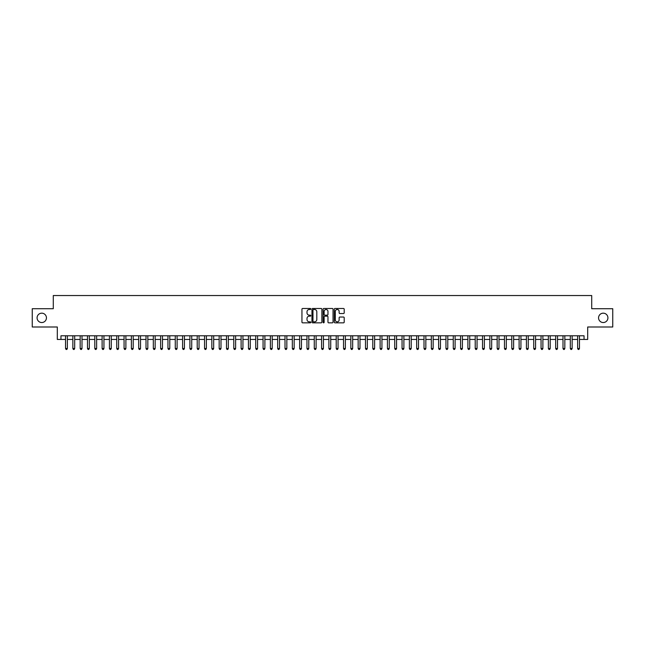 <?xml version="1.0" encoding="UTF-8"?>
<svg xmlns="http://www.w3.org/2000/svg" width="645" height="645" viewBox="0 0 645 645"><rect width="100%" height="100%" fill="white"/><g stroke="black" fill="none" stroke-linecap="round" stroke-linejoin="round"><path stroke-width="0.97" d="M310.793 308.979A0.5 0.5 0 0 0 310.293 308.479L302.666 308.479A0.718 0.718 0 0 0 301.949 309.197L301.949 322.121A0.718 0.718 0 0 0 302.666 322.839L310.293 322.839A0.5 0.5 0 0 0 310.793 322.339A0.5 0.5 0 0 0 310.293 321.839L309.302 321.839A2.298 2.298 0 0 1 307.004 319.541L307.004 318.461A2.298 2.298 0 0 1 309.302 316.163L310.293 316.163A0.5 0.5 0 0 0 310.793 315.663A0.5 0.5 0 0 0 310.293 315.155L309.302 315.155A2.298 2.298 0 0 1 307.004 312.857L307.004 311.785A2.298 2.298 0 0 1 309.302 309.487L310.293 309.487A0.5 0.5 0 0 0 310.793 308.979M598.56 317.856A4.684 4.684 0 0 0 603.236 322.54A4.684 4.684 0 0 0 607.921 317.856A4.684 4.684 0 0 0 603.236 313.172A4.684 4.684 0 0 0 598.56 317.856M37.079 317.856A4.684 4.684 0 0 0 41.764 322.54A4.684 4.684 0 0 0 46.44 317.856A4.684 4.684 0 0 0 41.764 313.172A4.684 4.684 0 0 0 37.079 317.856M343.487 313.543A0.718 0.718 0 0 0 344.204 312.825L344.204 309.197A0.718 0.718 0 0 0 343.487 308.479L335.013 308.479A0.718 0.718 0 0 0 334.295 309.197L334.295 322.121A0.718 0.718 0 0 0 335.013 322.839L343.487 322.839A0.718 0.718 0 0 0 344.204 322.121L344.204 317.743A0.718 0.718 0 0 0 343.487 317.026L339.859 317.026A0.718 0.718 0 0 0 339.141 317.743L339.141 319.912A1.919 1.919 0 0 1 337.222 321.839A1.919 1.919 0 0 1 335.303 319.912L335.303 311.406A1.919 1.919 0 0 1 337.222 309.487A1.919 1.919 0 0 1 339.141 311.406L339.141 312.825A0.718 0.718 0 0 0 339.859 313.543L343.487 313.543M60.961 339.439L60.961 335.779L584.039 335.779L584.039 339.439L587.692 339.439L587.692 326.999L612.75 326.999L612.75 308.713L591.715 308.713L591.715 295.539L53.285 295.539L53.285 308.713L32.25 308.713L32.25 326.999L57.308 326.999L57.308 339.439L65.54 339.439M321.871 309.197A0.718 0.718 0 0 0 321.154 308.479L312.68 308.479A0.718 0.718 0 0 0 311.962 309.197L311.962 322.121A0.718 0.718 0 0 0 312.68 322.839L321.154 322.839A0.718 0.718 0 0 0 321.871 322.121L321.871 309.197M323.846 308.479L332.32 308.479A0.718 0.718 0 0 1 333.038 309.197L333.038 322.121A0.718 0.718 0 0 1 332.32 322.839L328.692 322.839A0.718 0.718 0 0 1 327.974 322.121L327.974 316.88A0.718 0.718 0 0 0 327.257 316.163L324.854 316.163A0.718 0.718 0 0 0 324.137 316.88L324.137 322.339A0.5 0.5 0 0 1 323.629 322.839A0.5 0.5 0 0 1 323.129 322.339L323.129 309.197A0.718 0.718 0 0 1 323.846 308.479M67.362 339.439L72.853 339.439M74.683 339.439L80.165 339.439M81.996 339.439L87.486 339.439M89.316 339.439L94.799 339.439M96.629 339.439L102.112 339.439M103.942 339.439L109.432 339.439M111.263 339.439L116.745 339.439M118.575 339.439L124.066 339.439M125.888 339.439L131.378 339.439M133.209 339.439L138.691 339.439M140.521 339.439L146.012 339.439M147.834 339.439L153.325 339.439M155.155 339.439L160.637 339.439M162.467 339.439L167.958 339.439M169.788 339.439L175.271 339.439M177.101 339.439L182.591 339.439M184.414 339.439L189.904 339.439M191.734 339.439L197.217 339.439M199.047 339.439L204.538 339.439M206.36 339.439L211.85 339.439M213.68 339.439L219.163 339.439M220.993 339.439L226.484 339.439M228.314 339.439L233.796 339.439M235.627 339.439L241.109 339.439M242.939 339.439L248.43 339.439M250.26 339.439L255.743 339.439M257.573 339.439L263.063 339.439M264.885 339.439L270.376 339.439M272.206 339.439L277.689 339.439M279.519 339.439L285.009 339.439M286.84 339.439L292.322 339.439M294.152 339.439L299.635 339.439M301.465 339.439L306.956 339.439M308.786 339.439L314.268 339.439M316.098 339.439L321.589 339.439M323.411 339.439L328.902 339.439M330.732 339.439L336.214 339.439M338.044 339.439L343.535 339.439M345.365 339.439L350.848 339.439M352.678 339.439L358.16 339.439M359.991 339.439L365.481 339.439M367.311 339.439L372.794 339.439M374.624 339.439L380.115 339.439M381.937 339.439L387.427 339.439M389.257 339.439L394.74 339.439M396.57 339.439L402.061 339.439M403.891 339.439L409.373 339.439M411.204 339.439L416.686 339.439M418.516 339.439L424.007 339.439M425.837 339.439L431.32 339.439M433.15 339.439L438.64 339.439M440.462 339.439L445.953 339.439M447.783 339.439L453.266 339.439M455.096 339.439L460.586 339.439M462.409 339.439L467.899 339.439M469.729 339.439L475.212 339.439M477.042 339.439L482.533 339.439M484.363 339.439L489.845 339.439M491.675 339.439L497.166 339.439M498.988 339.439L504.479 339.439M506.309 339.439L511.791 339.439M513.622 339.439L519.112 339.439M520.934 339.439L526.425 339.439M528.255 339.439L533.738 339.439M535.568 339.439L541.058 339.439M542.888 339.439L548.371 339.439M550.201 339.439L555.684 339.439M557.514 339.439L563.004 339.439M564.835 339.439L570.317 339.439M572.147 339.439L577.638 339.439M579.46 339.439L584.039 339.439M313.47 309.487A0.5 0.5 0 0 0 312.97 309.987L312.97 321.331A0.5 0.5 0 0 0 313.47 321.839L314.51 321.839A2.298 2.298 0 0 0 316.808 319.541L316.808 311.785A2.298 2.298 0 0 0 314.51 309.487L313.47 309.487M327.974 311.438A1.919 1.919 0 0 0 326.056 309.519A1.919 1.919 0 0 0 324.137 311.438L324.137 314.438A0.718 0.718 0 0 0 324.854 315.155L327.257 315.155A0.718 0.718 0 0 0 327.974 314.438L327.974 311.438M67.362 335.779L67.362 348.51L65.54 348.51L65.54 335.779M67.362 348.51L66.814 349.461L66.088 349.461L65.54 348.51M74.683 335.779L74.683 348.51L72.853 348.51L72.853 335.779M74.683 348.51L74.135 349.461L73.401 349.461L72.853 348.51M81.996 335.779L81.996 348.51L80.165 348.51L80.165 335.779M81.996 348.51L81.447 349.461L80.714 349.461L80.165 348.51M89.316 335.779L89.316 348.51L87.486 348.51L87.486 335.779M89.316 348.51L88.76 349.461L88.034 349.461L87.486 348.51M96.629 335.779L96.629 348.51L94.799 348.51L94.799 335.779M96.629 348.51L96.081 349.461L95.347 349.461L94.799 348.51M103.942 335.779L103.942 348.51L102.112 348.51L102.112 335.779M103.942 348.51L103.394 349.461L102.66 349.461L102.112 348.51M111.263 335.779L111.263 348.51L109.432 348.51L109.432 335.779M111.263 348.51L110.714 349.461L109.981 349.461L109.432 348.51M118.575 335.779L118.575 348.51L116.745 348.51L116.745 335.779M118.575 348.51L118.027 349.461L117.293 349.461L116.745 348.51M125.888 335.779L125.888 348.51L124.066 348.51L124.066 335.779M125.888 348.51L125.34 349.461L124.614 349.461L124.066 348.51M133.209 335.779L133.209 348.51L131.378 348.51L131.378 335.779M133.209 348.51L132.66 349.461L131.927 349.461L131.378 348.51M140.521 335.779L140.521 348.51L138.691 348.51L138.691 335.779M140.521 348.51L139.973 349.461L139.239 349.461L138.691 348.51M147.834 335.779L147.834 348.51L146.012 348.51L146.012 335.779M147.834 348.51L147.286 349.461L146.56 349.461L146.012 348.51M155.155 335.779L155.155 348.51L153.325 348.51L153.325 335.779M155.155 348.51L154.606 349.461L153.873 349.461L153.325 348.51M162.467 335.779L162.467 348.51L160.637 348.51L160.637 335.779M162.467 348.51L161.919 349.461L161.185 349.461L160.637 348.51M169.788 335.779L169.788 348.51L167.958 348.51L167.958 335.779M169.788 348.51L169.24 349.461L168.506 349.461L167.958 348.51M177.101 335.779L177.101 348.51L175.271 348.51L175.271 335.779M177.101 348.51L176.553 349.461L175.819 349.461L175.271 348.51M184.414 335.779L184.414 348.51L182.591 348.51L182.591 335.779M184.414 348.51L183.865 349.461L183.14 349.461L182.591 348.51M191.734 335.779L191.734 348.51L189.904 348.51L189.904 335.779M191.734 348.51L191.186 349.461L190.452 349.461L189.904 348.51M199.047 335.779L199.047 348.51L197.217 348.51L197.217 335.779M199.047 348.51L198.499 349.461L197.765 349.461L197.217 348.51M206.36 335.779L206.36 348.51L204.538 348.51L204.538 335.779M206.36 348.51L205.811 349.461L205.086 349.461L204.538 348.51M213.68 335.779L213.68 348.51L211.85 348.51L211.85 335.779M213.68 348.51L213.132 349.461L212.399 349.461L211.85 348.51M220.993 335.779L220.993 348.51L219.163 348.51L219.163 335.779M220.993 348.51L220.445 349.461L219.711 349.461L219.163 348.51M228.314 335.779L228.314 348.51L226.484 348.51L226.484 335.779M228.314 348.51L227.766 349.461L227.032 349.461L226.484 348.51M235.627 335.779L235.627 348.51L233.796 348.51L233.796 335.779M235.627 348.51L235.078 349.461L234.345 349.461L233.796 348.51M242.939 335.779L242.939 348.51L241.109 348.51L241.109 335.779M242.939 348.51L242.391 349.461L241.665 349.461L241.109 348.51M250.26 335.779L250.26 348.51L248.43 348.51L248.43 335.779M250.26 348.51L249.712 349.461L248.978 349.461L248.43 348.51M257.573 335.779L257.573 348.51L255.743 348.51L255.743 335.779M257.573 348.51L257.024 349.461L256.291 349.461L255.743 348.51M264.885 335.779L264.885 348.51L263.063 348.51L263.063 335.779M264.885 348.51L264.337 349.461L263.611 349.461L263.063 348.51M272.206 335.779L272.206 348.51L270.376 348.51L270.376 335.779M272.206 348.51L271.658 349.461L270.924 349.461L270.376 348.51M279.519 335.779L279.519 348.51L277.689 348.51L277.689 335.779M279.519 348.51L278.971 349.461L278.237 349.461L277.689 348.51M286.84 335.779L286.84 348.51L285.009 348.51L285.009 335.779M286.84 348.51L286.291 349.461L285.558 349.461L285.009 348.51M294.152 335.779L294.152 348.51L292.322 348.51L292.322 335.779M294.152 348.51L293.604 349.461L292.87 349.461L292.322 348.51M301.465 335.779L301.465 348.51L299.635 348.51L299.635 335.779M301.465 348.51L300.917 349.461L300.191 349.461L299.635 348.51M308.786 335.779L308.786 348.51L306.956 348.51L306.956 335.779M308.786 348.51L308.237 349.461L307.504 349.461L306.956 348.51M316.098 335.779L316.098 348.51L314.268 348.51L314.268 335.779M316.098 348.51L315.55 349.461L314.816 349.461L314.268 348.51M323.411 335.779L323.411 348.51L321.589 348.51L321.589 335.779M323.411 348.51L322.863 349.461L322.137 349.461L321.589 348.51M330.732 335.779L330.732 348.51L328.902 348.51L328.902 335.779M330.732 348.51L330.184 349.461L329.45 349.461L328.902 348.51M338.044 335.779L338.044 348.51L336.214 348.51L336.214 335.779M338.044 348.51L337.496 349.461L336.763 349.461L336.214 348.51M345.365 335.779L345.365 348.51L343.535 348.51L343.535 335.779M345.365 348.51L344.809 349.461L344.083 349.461L343.535 348.51M352.678 335.779L352.678 348.51L350.848 348.51L350.848 335.779M352.678 348.51L352.13 349.461L351.396 349.461L350.848 348.51M359.991 335.779L359.991 348.51L358.16 348.51L358.16 335.779M359.991 348.51L359.442 349.461L358.709 349.461L358.16 348.51M367.311 335.779L367.311 348.51L365.481 348.51L365.481 335.779M367.311 348.51L366.763 349.461L366.029 349.461L365.481 348.51M374.624 335.779L374.624 348.51L372.794 348.51L372.794 335.779M374.624 348.51L374.076 349.461L373.342 349.461L372.794 348.51M381.937 335.779L381.937 348.51L380.115 348.51L380.115 335.779M381.937 348.51L381.389 349.461L380.663 349.461L380.115 348.51M389.257 335.779L389.257 348.51L387.427 348.51L387.427 335.779M389.257 348.51L388.709 349.461L387.976 349.461L387.427 348.51M396.57 335.779L396.57 348.51L394.74 348.51L394.74 335.779M396.57 348.51L396.022 349.461L395.288 349.461L394.74 348.51M403.891 335.779L403.891 348.51L402.061 348.51L402.061 335.779M403.891 348.51L403.335 349.461L402.609 349.461L402.061 348.51M411.204 335.779L411.204 348.51L409.373 348.51L409.373 335.779M411.204 348.51L410.655 349.461L409.922 349.461L409.373 348.51M418.516 335.779L418.516 348.51L416.686 348.51L416.686 335.779M418.516 348.51L417.968 349.461L417.234 349.461L416.686 348.51M425.837 335.779L425.837 348.51L424.007 348.51L424.007 335.779M425.837 348.51L425.289 349.461L424.555 349.461L424.007 348.51M433.15 335.779L433.15 348.51L431.32 348.51L431.32 335.779M433.15 348.51L432.601 349.461L431.868 349.461L431.32 348.51M440.462 335.779L440.462 348.51L438.64 348.51L438.64 335.779M440.462 348.51L439.914 349.461L439.189 349.461L438.64 348.51M447.783 335.779L447.783 348.51L445.953 348.51L445.953 335.779M447.783 348.51L447.235 349.461L446.501 349.461L445.953 348.51M455.096 335.779L455.096 348.51L453.266 348.51L453.266 335.779M455.096 348.51L454.548 349.461L453.814 349.461L453.266 348.51M462.409 335.779L462.409 348.51L460.586 348.51L460.586 335.779M462.409 348.51L461.86 349.461L461.135 349.461L460.586 348.51M469.729 335.779L469.729 348.51L467.899 348.51L467.899 335.779M469.729 348.51L469.181 349.461L468.447 349.461L467.899 348.51M477.042 335.779L477.042 348.51L475.212 348.51L475.212 335.779M477.042 348.51L476.494 349.461L475.76 349.461L475.212 348.51M484.363 335.779L484.363 348.51L482.533 348.51L482.533 335.779M484.363 348.51L483.815 349.461L483.081 349.461L482.533 348.51M491.675 335.779L491.675 348.51L489.845 348.51L489.845 335.779M491.675 348.51L491.127 349.461L490.394 349.461L489.845 348.51M498.988 335.779L498.988 348.51L497.166 348.51L497.166 335.779M498.988 348.51L498.44 349.461L497.714 349.461L497.166 348.51M506.309 335.779L506.309 348.51L504.479 348.51L504.479 335.779M506.309 348.51L505.761 349.461L505.027 349.461L504.479 348.51M513.622 335.779L513.622 348.51L511.791 348.51L511.791 335.779M513.622 348.51L513.073 349.461L512.34 349.461L511.791 348.51M520.934 335.779L520.934 348.51L519.112 348.51L519.112 335.779M520.934 348.51L520.386 349.461L519.66 349.461L519.112 348.51M528.255 335.779L528.255 348.51L526.425 348.51L526.425 335.779M528.255 348.51L527.707 349.461L526.973 349.461L526.425 348.51M535.568 335.779L535.568 348.51L533.738 348.51L533.738 335.779M535.568 348.51L535.019 349.461L534.286 349.461L533.738 348.51M542.888 335.779L542.888 348.51L541.058 348.51L541.058 335.779M542.888 348.51L542.34 349.461L541.606 349.461L541.058 348.51M550.201 335.779L550.201 348.51L548.371 348.51L548.371 335.779M550.201 348.51L549.653 349.461L548.919 349.461L548.371 348.51M557.514 335.779L557.514 348.51L555.684 348.51L555.684 335.779M557.514 348.51L556.966 349.461L556.24 349.461L555.684 348.51M564.835 335.779L564.835 348.51L563.004 348.51L563.004 335.779M564.835 348.51L564.286 349.461L563.553 349.461L563.004 348.51M572.147 335.779L572.147 348.51L570.317 348.51L570.317 335.779M572.147 348.51L571.599 349.461L570.865 349.461L570.317 348.51M579.46 335.779L579.46 348.51L577.638 348.51L577.638 335.779M579.46 348.51L578.912 349.461L578.186 349.461L577.638 348.51"/></g></svg>
